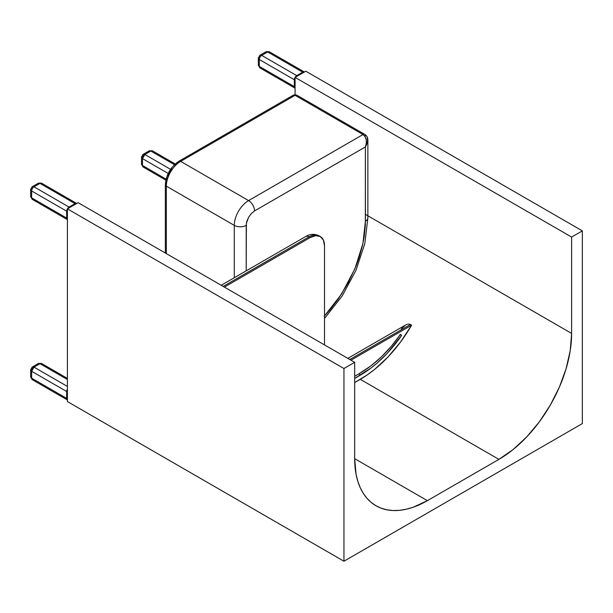 <?xml version="1.0" encoding="UTF-8"?>
<svg xmlns="http://www.w3.org/2000/svg" width="613" height="613" viewBox="0 0 613 613"><rect width="100%" height="100%" fill="white"/><g stroke="black" fill="none" stroke-linecap="round" stroke-linejoin="round"><path stroke-width="0.92" d="M360.682 372.758L360.275 372.995C375.118 364.275 388.519 351.402 400.488 334.369L401.63 335.472L400.488 334.369L391.393 346.215L381.485 356.789L371.026 365.792L359.348 373.547A1.333 0.766 -120 0 0 359.348 373.547M354.674 376.275L359.348 373.578A1.333 0.766 -120 0 0 360.275 375.202A1.333 0.766 60 0 1 359.348 373.578L354.674 376.275M400.258 334.506L401.63 335.472C389.316 352.988 375.531 366.229 360.275 375.202L354.674 378.436L371.286 367.823L376.711 363.425L387.224 353.333L401.63 335.472L400.136 334.391M324.515 344.912L324.515 245.813L323.426 240.12L320.323 236.557A20.229 11.678 -60 0 1 324.515 245.813L324.515 344.912M310.209 237.553A20.229 11.678 -60 0 1 320.323 236.557L315.687 235.653L310.209 237.553L309.021 236.863L310.209 237.553L224.389 287.106L310.209 237.553M221.216 285.275L305.649 236.534A6.743 3.893 60 0 1 309.021 236.863A6.743 3.893 -120 0 0 305.649 236.534C310.04 233.875 314.53 233.653 319.135 235.867A20.229 11.678 120 0 0 309.021 236.863L223.193 286.417L309.021 236.863A20.229 11.678 -60 0 1 319.135 235.867L320.323 236.557M354.674 382.566L367.394 374.819L374.436 369.547L388.052 356.927L400.603 341.947L411.614 325.189L350.981 360.191L411.614 325.189A102.831 59.369 -60 0 1 360.275 379.324L498.905 459.367L427.391 500.66A102.831 59.369 -60 0 1 375.968 505.748A102.831 59.369 -60 0 1 354.674 458.677L354.674 362.329L343.947 368.52L343.947 561.224L67.399 401.561L67.399 208.857L343.947 368.52L67.399 208.857L78.127 202.665L354.674 362.329L78.127 202.665L67.399 208.857L67.399 401.561L343.947 561.224L582.35 423.583L343.947 561.224L343.947 368.52L354.674 362.329L354.674 458.677L427.391 500.66L354.674 458.677L356.069 474.247L357.808 481.243L360.206 487.611L363.264 493.296L366.926 498.246L371.179 502.415L375.968 505.748L381.255 508.231L386.987 509.832L393.109 510.537L399.561 510.33L406.281 509.227L413.2 507.235L427.391 500.66L498.905 459.367L360.275 379.324L354.674 382.566M410.419 324.499L411.614 325.189L409.109 324.078L410.419 324.499L349.785 359.509L410.419 324.499M408.396 324.062L407.668 324.17L408.396 324.062M406.94 324.377L406.227 324.675L406.94 324.377M401.339 328.943L405.607 324.997L347.816 358.367M267.659 51.944L269.345 51.776A3.372 1.946 120 0 0 267.659 51.944A3.372 1.946 -120 0 0 265.973 51.776L267.659 51.944L302.699 72.181L296.746 75.621L261.697 55.385A3.372 1.946 -120 0 0 260.012 55.224A3.372 1.946 60 0 1 261.697 55.385L267.659 51.944L302.699 72.181A3.372 1.946 -60 0 1 304.385 72.012A3.372 1.946 -60 0 1 304.408 72.02A3.372 1.946 120 0 0 302.699 72.181L296.746 75.621L261.697 55.385L267.659 51.944M259.314 66.396L258.326 65.024A3.372 1.946 0 0 0 259.314 66.396L259.314 59.515A3.372 1.946 -60 0 1 261.697 55.385A3.372 1.946 120 0 0 259.314 59.515A3.372 1.946 180 0 1 258.326 58.143A3.372 1.946 0 0 0 259.314 59.515L294.355 79.751L294.355 86.632L259.314 66.396A3.372 1.946 120 0 0 260.012 67.943L259.314 66.396L259.314 59.515L294.355 79.751A3.372 1.946 -60 0 1 296.746 75.621A1.011 0.582 60 0 1 297.251 76.158A1.011 0.582 -120 0 0 296.746 75.621A3.372 1.946 120 0 0 294.355 79.751L294.355 86.632L259.314 66.396M261.697 67.775L260.012 67.943L258.326 65.024L258.326 58.143A3.372 1.946 180 0 1 259.314 56.764A3.372 1.946 60 0 1 260.012 55.224L265.973 51.776L269.345 51.776L304.385 72.012M295.06 88.172L295.075 88.188A3.372 1.946 -60 0 1 295.06 88.172A3.372 1.946 -60 0 1 294.355 86.632A3.372 1.946 120 0 0 295.06 88.172L260.012 67.943M303.205 72.709A1.011 0.582 -120 0 0 302.699 72.181A1.011 0.582 60 0 1 303.205 72.709M295.075 86.801A1.011 0.582 180 0 1 294.355 86.632A1.011 0.582 0 0 0 295.075 86.801M295.075 79.92A1.011 0.582 180 0 1 294.355 79.751A1.011 0.582 0 0 0 295.075 79.92M150.836 151.051L152.522 150.882A3.372 1.946 120 0 0 150.836 151.051A3.372 1.946 -120 0 0 149.151 150.882L150.836 151.051L174.437 164.675L150.836 151.051L144.883 154.491L143.197 154.323A3.372 1.946 60 0 1 144.883 154.491L150.836 151.051M142.492 165.502L141.511 164.123A3.372 1.946 0 0 0 142.492 165.502L142.492 158.621L144.883 154.491A3.372 1.946 120 0 0 142.492 158.621A3.372 1.946 180 0 1 141.511 157.242L142.492 158.621L168.177 173.441L142.492 158.621L142.492 165.502A3.372 1.946 120 0 0 143.197 167.042L142.492 165.502L166.092 179.126L142.492 165.502M144.883 166.874L143.197 167.042L141.511 164.123L141.511 157.242A3.372 1.946 180 0 1 142.492 155.863A3.372 1.946 60 0 1 143.197 154.323L149.151 150.882L152.522 150.882L175.188 163.97M170.56 169.318L144.883 154.491L170.56 169.318M571.622 333.426A102.831 59.369 -60 0 1 498.905 459.367L513.096 449.567L526.736 436.908L539.31 421.89L550.328 405.093L559.37 387.148L566.09 368.75L570.228 350.613L571.622 333.426L365.402 214.366L571.622 333.426L571.622 237.07L571.622 333.426M295.075 94.686L295.075 77.407L571.622 237.07L582.35 230.879L582.35 423.583L582.35 230.879L571.622 237.07L295.075 77.407L305.803 71.215L582.35 230.879L305.803 71.215L295.075 77.407L295.075 94.686M39.983 183.394L41.669 183.226A3.372 1.946 120 0 0 39.983 183.394A3.372 1.946 -120 0 0 38.297 183.226L39.983 183.394L75.024 203.623L69.07 207.071L34.021 186.835A3.372 1.946 -120 0 0 32.336 186.666A3.372 1.946 60 0 1 34.021 186.835L39.983 183.394L75.024 203.623A3.372 1.946 -60 0 1 76.709 203.462A3.372 1.946 -60 0 1 76.732 203.47L76.709 203.462A3.372 1.946 120 0 0 75.024 203.623L69.07 207.071L34.021 186.835L39.983 183.394M31.638 197.846L30.65 196.466A3.372 1.946 0 0 0 31.638 197.846L31.638 190.965A3.372 1.946 -60 0 1 34.021 186.835A3.372 1.946 120 0 0 31.638 190.965A3.372 1.946 180 0 1 30.65 189.586A3.372 1.946 0 0 0 31.638 190.965L66.679 211.194L66.679 218.082L31.638 197.846A3.372 1.946 120 0 0 32.336 199.386L31.638 197.846L31.638 190.965L66.679 211.194A3.372 1.946 -60 0 1 69.07 207.071A1.011 0.582 60 0 1 69.575 207.6A1.011 0.582 -120 0 0 69.07 207.071A3.372 1.946 120 0 0 66.679 211.194L66.679 218.082L31.638 197.846M34.021 199.225L32.336 199.386L30.65 196.466L30.65 189.586A3.372 1.946 180 0 1 31.638 188.214A3.372 1.946 60 0 1 32.336 186.666L38.297 183.226L41.669 183.226L76.709 203.462M67.384 219.623L67.399 219.63A3.372 1.946 -60 0 1 67.384 219.623A3.372 1.946 -60 0 1 66.679 218.082A3.372 1.946 120 0 0 67.384 219.623L32.336 199.386M75.529 204.16A1.011 0.582 -120 0 0 75.024 203.623A1.011 0.582 60 0 1 75.529 204.16M67.399 218.251A1.011 0.582 180 0 1 66.679 218.082A1.011 0.582 0 0 0 67.399 218.251M67.399 211.37A1.011 0.582 180 0 1 66.679 211.194A1.011 0.582 0 0 0 67.399 211.37M234.281 277.735L234.281 225.377L166.338 186.145L166.338 253.59L166.338 186.145L234.281 225.377L234.281 277.735M174.973 165.173L178.253 162.744A3.372 1.946 60 0 1 178.958 161.204A3.372 1.946 60 0 1 180.643 161.372L295.075 95.306L363.019 134.531C366.428 137.151 367.225 141.281 365.402 146.921L254.548 210.926L365.402 146.921L366.321 143.235L366.183 139.588L365.026 136.53L363.019 134.531L248.587 200.597A8.429 4.866 60 0 1 254.548 210.926L251.353 213.5L248.648 217.148L246.365 223.4L246.204 270.854L246.204 225.377A8.429 4.866 180 0 1 234.281 225.377A8.429 4.866 0 0 0 246.204 225.377L246.809 221.408L248.648 217.148L251.353 213.5L254.548 210.926A8.429 4.866 -120 0 0 248.587 200.597A20.229 11.678 120 0 0 234.281 225.377A20.229 11.678 -60 0 1 248.587 200.597L180.643 161.372A20.229 11.678 120 0 0 166.338 186.145A3.372 1.946 180 0 1 165.349 184.774A3.372 1.946 180 0 1 166.338 183.394L167.173 177.847M367.233 137.802L367.708 142.132L365.402 146.921L367.869 140.561C367.953 137.764 366.896 135.695 364.704 134.362L296.761 95.138L295.075 95.306L363.019 134.531A3.372 1.946 -60 0 1 364.704 134.362A3.372 1.946 120 0 0 363.019 134.531L248.587 200.597L180.643 161.372L295.075 95.306A3.372 1.946 -120 0 0 293.389 95.138L178.958 161.204C170.621 166.866 166.085 174.72 165.349 184.774A3.372 1.946 0 0 0 166.338 186.145A20.229 11.678 -60 0 1 180.643 161.372A3.372 1.946 -120 0 0 178.958 161.204M324.515 315.91L341.564 294.048L354.912 268.785L362.919 243.514L365.402 221.247A8.429 4.866 0 0 0 367.869 217.807A8.429 4.866 180 0 1 365.402 221.247L365.402 146.921L365.325 225.078L364.122 237.024L362.528 245.284L358.996 257.904L355.908 266.356L348.107 282.991L338.414 298.738L330.116 309.596L324.193 316.247M295.075 95.306L296.761 95.138A3.372 1.946 120 0 0 295.075 95.306M167.671 176.306L171.732 168.759M364.704 134.362A3.372 1.946 -60 0 1 365.402 135.91M39.983 363.708L41.669 363.54A3.372 1.946 120 0 0 39.983 363.708A3.372 1.946 -120 0 0 38.297 363.54L39.983 363.708L67.399 379.531L39.983 363.708L34.021 367.149L32.336 366.98A3.372 1.946 60 0 1 34.021 367.149L39.983 363.708M31.638 378.16L30.65 376.78A3.372 1.946 0 0 0 31.638 378.16L31.638 371.279L34.021 367.149A3.372 1.946 120 0 0 31.638 371.279A3.372 1.946 180 0 1 30.65 369.9L31.638 371.279L66.679 391.508L66.679 398.389L31.638 378.16A3.372 1.946 120 0 0 32.336 379.7L31.638 378.16L31.638 371.279L66.679 391.508A3.372 1.946 -60 0 1 67.399 389.132A3.372 1.946 120 0 0 66.679 391.508L66.679 398.389L31.638 378.16M34.021 379.531L32.336 379.7L30.65 376.78L30.65 369.9A3.372 1.946 180 0 1 31.638 368.52A3.372 1.946 60 0 1 32.336 366.98L38.297 363.54L41.669 363.54L67.399 378.397M67.399 386.42L34.021 367.149L67.399 386.42M67.399 399.944L67.384 399.937A3.372 1.946 -60 0 1 67.384 399.937A3.372 1.946 -60 0 1 66.679 398.389A3.372 1.946 120 0 0 67.384 399.937L32.336 379.7M67.399 398.565A1.011 0.582 180 0 1 66.679 398.389A1.011 0.582 0 0 0 67.399 398.565M67.399 391.684A1.011 0.582 180 0 1 66.679 391.508A1.011 0.582 0 0 0 67.399 391.684M258.326 58.143L260.012 55.224M141.511 157.242L143.197 154.323M165.855 180.13L143.197 167.042M30.65 189.586L32.336 186.666M165.349 184.774L165.349 253.023M367.869 140.561L367.869 217.807L364.827 243.53L356.023 270.249L342.215 295.903L324.515 318.431M30.65 369.9L32.336 366.98"/></g></svg>
